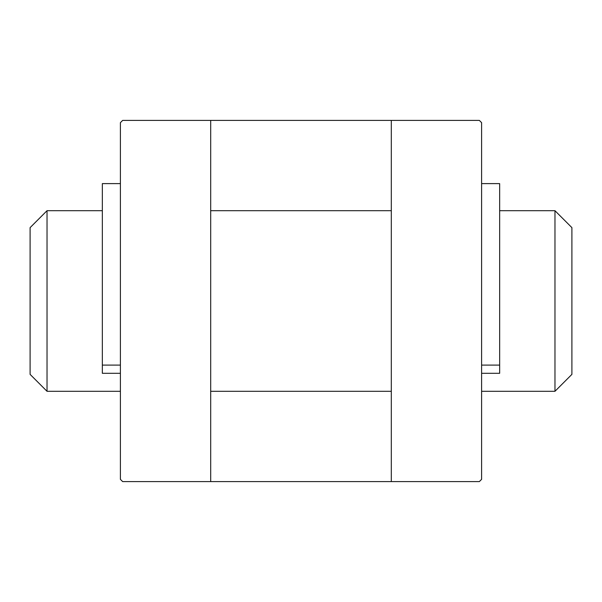 <?xml version="1.0" encoding="UTF-8"?>
<svg xmlns="http://www.w3.org/2000/svg" width="602" height="602" viewBox="0 0 602 602"><rect width="100%" height="100%" fill="white"/><g stroke="black" fill="none" stroke-linecap="round" stroke-linejoin="round"><path stroke-width="0.9" d="M391.3 120.4L479.342 120.4L481.6 122.657L481.6 479.342L479.342 481.6L391.3 481.6L391.3 120.4L122.657 120.4L120.4 122.657L120.4 479.342L122.657 481.6L391.3 481.6M499.66 210.7L554.969 210.7L554.969 391.3L481.6 391.3M210.7 120.4L210.7 481.6M47.031 391.3L47.031 210.7L30.1 227.631L30.1 374.369L47.031 391.3L120.4 391.3M554.969 210.7L571.9 227.631L571.9 374.369L554.969 391.3M120.4 183.61L102.34 183.61L102.34 373.3L120.4 373.3M481.6 183.61L499.66 183.61L499.66 373.3L481.6 373.3M102.34 365.105L120.4 365.105M499.66 365.105L481.6 365.105M210.7 391.3L391.3 391.3M210.7 210.7L391.3 210.7M47.031 210.7L102.34 210.7"/></g></svg>
